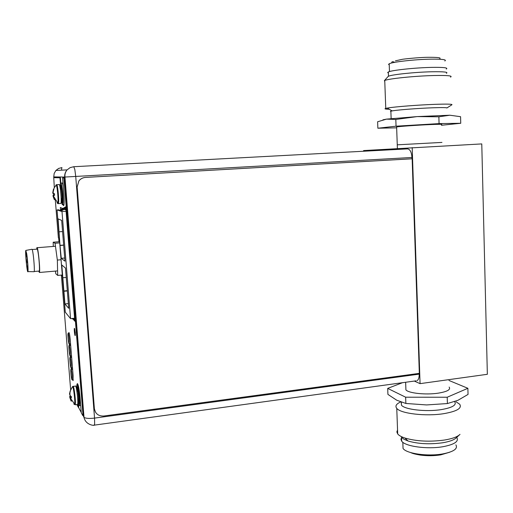 <?xml version="1.0" encoding="UTF-8"?>
<svg xmlns="http://www.w3.org/2000/svg" width="513" height="513" viewBox="0 0 513 513"><rect width="100%" height="100%" fill="white"/><g stroke="black" fill="none" stroke-linecap="round" stroke-linejoin="round"><path stroke-width="0.77" d="M412.195 147.603L420.07 383.641L487.35 374.291L481.771 143.916L363.602 150.572L363.627 151.239M441.956 142.415L397.254 144.82L441.956 142.415M414.318 381.069L420.07 383.641M73.904 319.144L72.179 318.483M74.257 319.561L71.628 318.541M66.472 207.034L60.092 210.933L57.046 209.913L65.292 312.173L70.563 318.65L61.996 211.568L61.175 211.119M59.303 210.497L66.427 206.438M57.046 209.913L58.867 209.791M60.265 209.702L61.733 209.599M63.266 209.496L64.33 209.426M61.996 211.568L66.081 211.292M66.523 207.701L61.034 211.247L60.092 210.933M59.995 245.336L58.078 218.884L61.675 220.385L64.946 261.168L61.259 258.315L59.995 245.336L63.65 245.047M60.226 245.483L63.67 245.214M64.696 258.033L61.259 258.315M62.573 231.555L59.123 231.812M61.797 264.99L65.497 268.062L68.729 308.332L64.939 303.94L61.797 264.99M66.248 277.45L62.823 277.757M67.312 290.679L63.683 291.018M63.913 291.262L67.331 290.942M64.939 303.94L68.351 303.606M74.584 318.24L70.563 318.65M76.597 387.309L76.912 384.609C77.809 384.769 78.669 389.046 79.496 397.453C79.829 401.961 79.797 404.654 79.412 405.546C79.117 405.937 78.733 405.11 78.265 403.071M77.809 402.147L78.406 402.994C79.207 402.211 77.867 388.835 76.847 387.43L76.347 388.27M71.14 397.876L70.627 397.678L70.217 398.306L71.211 401.179L71.621 400.942M69.794 397.485L69.787 396.074L70.178 395.658L70.358 396.004L70.647 397.376L69.794 397.485L70.884 400.557M70.441 395.991L69.787 396.074M71.333 397.184L70.685 397.671M72.346 386.86L70.294 390.938L69.954 392.791L69.928 394.76L70.499 396.1L71.262 396.376L71.365 397.549M70.319 390.835L70.275 391.592M70.339 398.056L75.142 404.783C76.219 403.539 73.93 384.218 72.974 386.417L72.525 386.635C73.474 386.103 75.353 401.961 74.616 404.347L74.161 404.468L73.878 403.712M71.39 397.953L70.627 397.678M69.903 394.228L69.659 394.51L69.505 393.952L70.217 390.855M77.296 404.5L77.54 404.468C78.643 403.218 76.341 383.916 75.36 386.116L73.218 386.385M61.765 208.637L62.714 208.932M63.676 209.227L65.972 209.932M62.522 209.054L60.996 209.157M60.861 209.657L60.829 209.272M74.731 320.131L73.269 318.374M82.926 415.017L84.017 417.396C85.844 418.461 89.352 418.691 94.539 418.101L94.648 423.93L94.078 425.162M83.715 417.056L64.676 177.049L53.75 176.908L54.166 173.445L55.917 170.451L58.642 168.424L61.958 167.591M61.489 170.169L61.842 167.674M58.706 168.392L55.917 170.451L67.088 169.886C65.388 171.926 64.683 174.311 64.965 177.043L64.676 177.049C64.51 174.324 65.311 171.932 67.088 169.886L70.101 167.636L73.769 166.712L407.623 148.892C410.079 149.277 411.529 152.137 411.958 157.478L412.003 158.786L85.459 177.421C82.76 177.626 80.573 178.774 78.893 180.871L77.097 186.969L94.334 408.617L95.463 412.144M416.043 380.832L94.379 425.13C94.681 425.822 85.575 425.181 84.017 417.396L64.965 177.043L411.958 157.478M417.031 380.697C418.518 379.838 419.243 377.651 419.204 374.131L419.179 373.387M69.281 339.535L69.255 343.877C68.684 345.063 67.46 334.123 68.082 333.424C68.492 333.469 68.896 335.508 69.281 339.535M69.043 345.422C69.46 345.486 69.864 347.538 70.255 351.591L70.223 355.868C69.659 357.048 68.428 346.121 69.043 345.422L70.275 345.287L70.749 346.172M69.999 357.388C70.416 357.458 70.826 359.53 71.217 363.608L71.192 367.821C70.634 368.994 69.383 358.08 69.999 357.388L71.23 357.24L71.711 358.17M70.954 369.309C71.371 369.392 71.782 371.483 72.186 375.593L72.153 379.735C71.602 380.909 70.345 369.995 70.954 369.309L72.179 369.161L72.673 370.123M36.686 249.177L36.898 247.728C37.866 244.823 40.514 270.909 39.405 272.48L38.687 271.108M39.033 271.082L39.257 271.063C39.86 270.261 39.11 258.437 38.077 252.428C37.635 249.818 37.289 248.728 37.039 249.145L32.216 249.53M25.951 250.395L31.896 249.28C32.133 248.927 32.466 250.055 32.896 252.672C33.916 258.764 34.704 270.742 34.159 271.717L33.903 271.71M26.689 253.627C27.612 259.379 28.388 270.672 27.926 271.595C27.247 274.224 24.983 251.626 25.804 250.421L26.689 253.627M27.683 263.528L27.792 270.409C27.208 272.441 25.304 253.903 25.874 251.806L26.708 254.493L27.683 263.528M26.452 261.694L26.336 259.982L26.452 261.694M27.375 263.079L27.26 261.348L27.375 263.079M26.759 256.808L26.638 255.07L26.759 256.808M26.253 255.795L26.137 254.07L26.253 255.795M27.401 267.901L27.285 266.183L27.401 267.901M55.43 271.095L55.795 273.762L57.7 275.417L57.347 260.065L61.066 259.758M59.707 242.893L55.051 243.252L53.185 242.2L59.611 241.7M57.347 260.065L55.051 243.252M53.185 242.2L53.294 246.439M57.7 275.417L62.297 275.013M54.57 195.036L53.756 195.472M54.57 194.985L53.679 195.158M54.455 199.621L54.865 199.493M54.519 199.73L53.435 196.364L53.82 195.344L54.609 195.331L54.474 193.67L53.685 193.677L53.134 192.619L53.281 190.778M60.547 203.481L60.829 203.462C62.009 202.135 60.059 182.269 58.982 184.59L56.789 184.718M55.859 185.142L56.052 184.911C57.058 184.417 58.642 200.557 57.828 203.103L57.552 203.52L57.02 202.34M53.115 192.279L54.198 187.79L56.507 184.738C57.559 182.416 59.502 202.295 58.354 203.623L58.187 203.725M53.499 196.107L57.828 203.103L58.354 203.623L60.829 203.462M53.647 189.246L53.519 189.695M53.487 189.073L53.172 190.785M53.519 195.126L53.083 195.196L53.063 196.287L54.346 199.685M53.576 193.51L53.538 195.12M53.384 193.478L52.948 193.542L52.756 192.555L53.467 189.13M60.226 185.847L60.617 183.147C61.406 182.968 62.156 186.629 62.855 194.132C63.272 199.903 63.227 203.417 62.727 204.681C62.4 205.104 62.015 204.238 61.566 202.09M60.944 183.128L61.938 183.07C62.31 182.609 62.753 183.744 63.266 186.482M61.156 201.211L61.752 202.013C62.695 201 61.303 185.469 60.303 185.815L59.963 186.77M60.438 183.648L59.97 177.793L60.406 177.767L60.829 183.038M63.317 204.642L63.747 205.636M77.021 384.513L77.239 383.698C78.233 383.865 79.182 388.578 80.086 397.825L81.278 412.811L82.734 415.53L82.875 413.638L63.862 177.876L64.311 177.851L62.58 177.851L63.868 194.094C64.324 200.442 64.272 204.309 63.715 205.694L62.881 204.668M63.862 177.876L62.58 177.851M82.875 413.638L83.311 413.574L64.824 180.55L64.375 180.576M77.623 383.73L77.431 384.545M78.476 403.949L78.739 407.226L78.316 407.284L77.938 402.532M76.86 404.558L78.316 407.284M62.381 276.09L61.387 275.16L70.653 389.874M61.387 275.16L62.349 275.641M55.333 200.256L58.373 237.833L59.348 238.417M59.97 177.793L53.756 177.665L54.307 187.553M69.127 332.79L69.063 333.315M68.652 333.36L68.813 332.533C69.3 332.584 69.768 334.97 70.223 339.67L73.122 375.753L73.083 380.595L72.57 379.684M72.974 379.633L73.179 380.287M71.32 369.264L71.204 367.821M70.358 357.343L70.243 355.868M69.396 345.384L69.274 343.877M69.685 343.832L69.806 345.339M70.653 355.817L70.768 357.298M71.608 367.77L71.73 369.213M64.42 208.772L65.914 209.221L74.815 321.189L73.154 319.182M73.821 319.419L74.763 320.554M60.412 208.631L60.322 207.534L61.56 207.906M62.496 208.188L63.452 208.477M75.251 332.52L75.212 335.547C74.789 336.413 73.936 328.846 74.391 328.32L75.251 332.52M74.718 328.865L75.315 334.957M60.406 177.767L53.756 177.665M85.504 177.421L412.151 158.786L419.326 373.368L103.773 416.017C98.451 416.223 95.322 413.786 94.386 408.701L77.142 186.976L78.938 180.871C80.618 178.781 82.811 177.626 85.504 177.421L85.459 177.421M444.861 60.996C446.99 59.623 442.187 59.014 430.458 59.162C414.472 59.444 392.33 61.97 389.2 63.792L388.553 64.401L389.245 64.914M446.272 69.05C448.497 67.742 443.501 67.19 431.305 67.395C414.658 67.742 391.599 70.243 388.341 71.98L387.661 72.564L388.379 73.045M446.393 73.295C448.618 72.057 443.63 71.551 431.439 71.775C414.799 72.147 391.752 74.584 388.495 76.238L387.815 76.815M450.51 77.123C453.043 75.783 447.394 75.251 433.562 75.533C414.632 75.988 388.418 78.694 384.744 80.477L384.397 80.631L384.782 81.554M389.277 109.25C385.237 109.173 384.064 108.884 385.763 108.397L388.322 107.903C395.747 106.698 418.223 104.953 434.434 104.363C446.47 103.947 452.319 104.062 451.979 104.71L451.895 104.761M390.887 111.661L390.419 111.283L393.099 110.737C399.454 109.756 418.332 108.326 431.965 107.813C442.103 107.448 447.06 107.518 446.849 108.019L451.979 104.71M382.935 119.83L386.475 119.125L417.191 116.586L449.856 115.22L460.571 116.695L460.745 123.274L441.449 125.268M441.43 124.556C443.155 124.184 439.295 124.197 429.849 124.595C417.018 125.159 399.204 126.422 396.626 126.935L396.632 127.192M396.658 127.833L377.863 128.218L396.055 126.185L439.07 123.607L460.745 123.274M449.856 115.22L438.871 116.804L417.191 116.586L395.818 119.446L386.475 119.125L377.619 121.761L377.863 128.218M438.871 116.804L439.07 123.607M395.818 119.446L396.055 126.185M402.917 444.848L403.045 448.439C406.27 453.556 427.457 456.641 442.546 453.947C453.614 451.806 458.064 448.785 455.897 444.886M401.551 437.525L400.948 439.346L401.685 441.18C405.039 446.374 427.137 449.484 442.886 446.72C454.428 444.521 459.064 441.443 456.807 437.486M401.685 441.18L401.544 437.313L403.827 439.173L407.995 440.981C418.14 443.937 429.727 444.527 442.764 442.757C449.568 441.61 454.088 439.936 456.314 437.749L459.359 434.947M397.549 429.9L396.857 431.92L397.697 433.953C398.934 435.479 401.358 436.839 404.956 438.038C416.492 441.366 429.702 442.026 444.598 440.019C452.357 438.718 457.493 436.826 460.001 434.364M456.115 401.839L459.693 404.238C462.258 408.213 456.961 411.355 443.796 413.664C425.784 416.582 400.538 413.581 396.761 408.361C394.927 406.078 396.235 403.936 400.672 401.948M454.691 401.711C456.859 405.052 452.363 407.681 441.206 409.618C425.995 412.054 404.674 409.566 401.455 405.193L401.288 402.166M405.828 387.52L405.911 389.88C408.534 393.227 425.828 395.061 438.16 393.17C447.246 391.669 450.908 389.643 449.157 387.084M448.965 380.466L467.875 388.296L447.208 397.235L405.648 397.203L387.693 388.392L402.513 382.698M405.648 397.203L405.866 403.462L396.767 400.236L387.924 394.407L387.693 388.392M467.875 388.296L468.042 394.42L457.923 400.326L447.394 403.551L426.585 404.937L405.866 403.462M447.394 403.551L447.208 397.235M78.611 402.942L78.816 403.43C79.361 404.802 79.502 402.66 79.239 396.998C78.54 390.566 77.95 387.129 77.482 386.687L76.995 387.084M76.937 387.604L76.982 391.817M77.687 398.53L78.521 402.654M58.982 241.751L58.681 238.019M53.807 177.665L53.743 176.895M78.463 407.264L81.253 412.465M73.769 166.712L74.834 169.534L75.732 176.498L94.539 418.101L419.204 374.131M61.938 201.975L62.362 202.757C63.759 206.066 61.855 182.173 60.951 185.078C60.624 184.686 60.476 186.347 60.496 190.06M61.143 197.896L61.861 201.724M397.389 148.507L396.626 126.935M79.412 405.546L80.688 405.379M77.2 384.577L77.976 384.481M78.406 402.994L79.079 402.84C79.175 401.993 79.489 404.295 79.316 398.377C78.797 390.547 77.392 385.763 77.45 386.937L76.54 387.328M77.54 404.468L75.142 404.783M69.255 343.877L70.493 343.742M68.082 333.424L69.293 333.296M70.223 355.868L71.461 355.727M71.192 367.821L72.423 367.674M72.153 379.735L73.25 379.601M55.462 246.266L37.154 247.708M57.597 270.902L39.405 272.48M34.217 271.492L39.257 271.063M27.926 271.595L34.159 271.717M27.292 259.905L26.349 259.982M27.26 261.944L26.535 262.002M26.567 254.031L26.15 254.07M26.67 256.077L26.336 256.102M27.843 266.132L27.304 266.176M27.914 268.177L27.49 268.216M62.727 204.681L64.003 204.597M61.752 202.019L62.432 201.878C62.541 200.904 63.035 203.847 62.644 194.53C61.605 184.629 61.214 185.501 60.829 185.546L60.168 185.911M77.559 383.66L77.239 383.698M440.795 59.303L439.744 59.239M394.67 62.355C392.631 61.291 391.65 61.496 391.72 62.977M439.814 58.61C441.251 57.68 437.281 57.244 427.913 57.309C418.685 57.36 402.57 59.142 402.032 59.38L395.42 60.835M389.2 63.792L389.482 71.583M388.341 71.98L388.495 76.238M388.213 76.373L384.397 80.631M384.744 80.477L385.763 108.397M392.156 110.885L387.225 108.089M390.868 111.141L391.137 118.599M410.547 452.53C412.125 453.094 412.292 453.678 420.327 455.089C427.303 455.986 434.113 455.91 440.763 454.864L449.677 452.229M403.045 448.439L402.827 442.289M407.995 440.981L404.956 438.038M397.697 433.953L396.761 408.361M401.455 405.193L401.346 402.186M405.911 389.88L405.642 382.268"/></g></svg>
